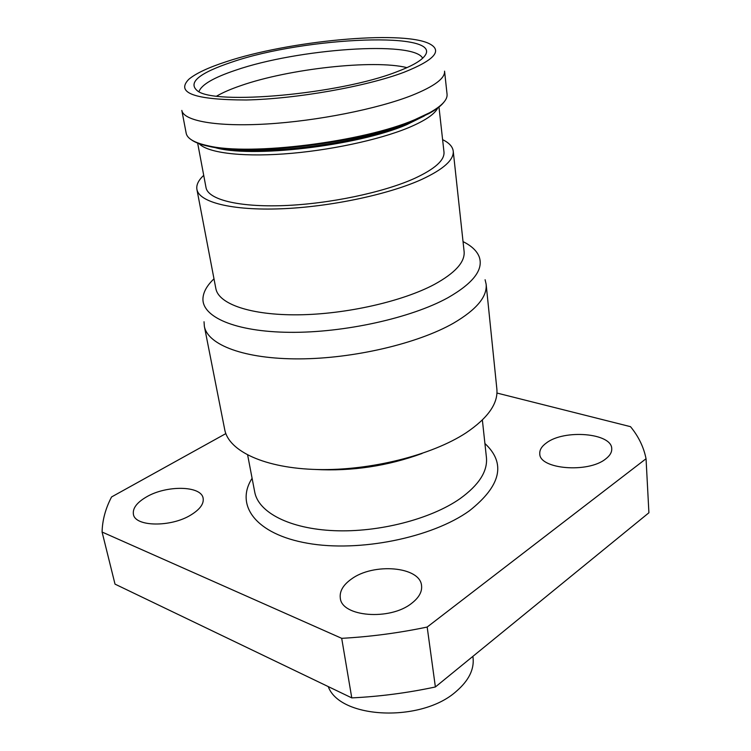<?xml version="1.0" encoding="UTF-8"?>
<svg xmlns="http://www.w3.org/2000/svg" width="751" height="751" viewBox="0 0 751 751"><rect width="100%" height="100%" fill="white"/><g stroke="black" fill="none" stroke-linecap="round" stroke-linejoin="round"><path stroke-width="1.13" d="M443.794 102.305C441.025 105.882 436.115 109.608 429.065 113.485L414.27 120.423C362.977 142.587 250.843 156.555 209.013 146.379C201.146 144.727 195.354 142.596 191.665 139.986M414.787 119.681L429.666 112.706C441.851 105.91 447.643 99.752 447.061 94.251L444.564 71.157C445.193 78.301 434.303 86.384 411.895 95.405C377.462 108.961 317.072 120.995 266.896 123.981C216.626 127.003 183.554 120.93 181.826 110.425L186.182 133.246C187.234 138.672 194.575 142.859 208.215 145.807C250.271 156.02 363.174 141.958 414.787 119.681M605.597 458.992C588.061 473.393 539.171 469.112 539.772 453.735C539.528 449.849 541.79 446.216 546.568 442.827C564.433 429.112 611.934 433.045 611.736 448.76C611.915 452.337 609.868 455.744 605.597 458.992M191.017 514.895C171.134 527.418 135.002 526.864 133.415 514.313C132.495 508.371 136.804 502.597 146.361 496.984C166.478 484.977 201.399 485.568 203.136 498.26C204.009 503.808 199.963 509.356 191.017 514.895M411.586 603.372C389.957 620.842 341.489 616.806 340.297 598.031C339.471 591.281 343.113 585.001 351.243 579.171C373.303 562.583 420.119 566.442 421.555 585.611C422.25 591.788 418.927 597.712 411.586 603.372M198.79 143.272C206.243 152.406 239.231 157.081 283.625 153.955C327.98 150.848 378.579 140.099 408.403 127.745C425.357 120.62 435.204 113.88 437.946 107.534M231.89 62.098C199.222 73.025 187.675 82.563 197.278 90.702C213.913 105.487 339.874 94.222 396.612 71.861C410.75 66.557 419.884 61.544 424.015 56.813C447.474 30.613 305.178 36.743 231.89 62.098M403.944 72.293C434.801 59.996 443.099 50.383 428.83 43.455C400.724 30.087 288.309 40.92 226.107 61.751C208.196 67.59 195.748 73.448 188.764 79.334C175.509 92.983 194.678 99.864 246.281 99.986C296.401 98.888 366.178 86.543 403.944 72.293M203.718 175.358C198.424 180.278 196.161 184.962 196.912 189.421L215.856 288.6C218.56 304.061 250.806 315.364 298.457 314.81C346.023 314.284 402.508 301.461 434.435 284.385C455.2 272.97 465.094 262.015 464.109 251.501L453.228 151.12C452.646 146.633 449.107 142.812 442.611 139.658M196.912 189.421C199.09 202.207 231.815 210.684 280.921 208.797C329.952 206.938 388.596 194.528 421.902 179.348C443.578 169.21 454.017 159.803 453.228 151.12M213.988 278.828C207.145 285.324 203.474 291.735 202.977 298.072C201.465 316.809 235.082 331.82 289.651 332.327C344.089 332.9 411.079 318.039 447.774 297.809C473.261 283.24 483.738 269.562 479.194 256.795C476.866 250.872 471.478 245.812 463.038 241.606M204.037 321.747L204.356 326.338C207.717 344.981 244.497 359.091 298.992 358.884C353.383 358.725 417.744 343.592 453.51 323.165C476.425 309.712 487.305 296.739 486.141 284.225L485.099 279.738M204.356 326.338L224.737 429.685C228.689 451.191 264.84 468.305 317.542 469.525C370.14 470.793 431.9 455.256 466.061 432.839C487.953 418.054 498.213 403.447 496.862 389.018L486.141 284.225M197.607 142.85L206.018 187.6C208.027 199.494 238.433 207.332 283.859 205.596C329.22 203.896 383.498 192.472 414.561 178.409C434.913 168.966 444.723 160.17 443.982 152.031L438.95 106.783M328.253 686.592C339.837 718.942 421.452 722.875 456.326 691.314C468.718 680.622 474.294 669.451 473.064 657.792L472.895 656.365M225.844 433.599L111.57 496.946C105.516 508.511 102.361 520.208 102.089 532.037L115.016 584.128L351.778 697.895C379.809 696.534 407.671 692.891 435.383 686.968L648.911 512.764L646.048 458.739C643.729 447.127 638.557 436.444 630.511 426.671L496.955 393.045M351.778 697.895L341.696 638.331C370.327 636.745 398.819 632.99 427.178 627.047L435.383 686.968M341.696 638.331L102.089 532.037M646.048 458.739L427.178 627.047M315.148 469.459C351.862 471.421 387.488 466.099 422.034 453.491M247.661 455.078L254.73 492.074C258.4 512.407 289.529 528.807 334.157 530.675C378.72 532.59 430.839 519.119 459.988 498.702C478.95 485.015 487.765 471.262 486.423 457.453L482.367 419.997M484.921 443.512C506.202 463.329 501.039 485.747 469.441 510.764C432.191 537.66 359.231 552.501 307.525 543.245C255.565 534.196 234.838 505.094 252.092 478.312M214.185 147.318C249.52 158.47 357.42 146.041 406.732 124.657L424.399 115.907M229.506 149.036C273.383 154.941 363.334 142.07 406.404 123.643L410.253 122.019M422.663 58.212C413.735 40.338 297.293 48.843 235.72 70.181C213.603 77.597 201.352 84.75 198.987 91.641M406.995 67.637C373.641 59.31 288.722 68.801 240.639 85.698C230.801 89.069 222.831 92.533 216.72 96.072M429.065 113.485L429.666 112.706M209.013 146.379L208.215 145.807"/></g></svg>
